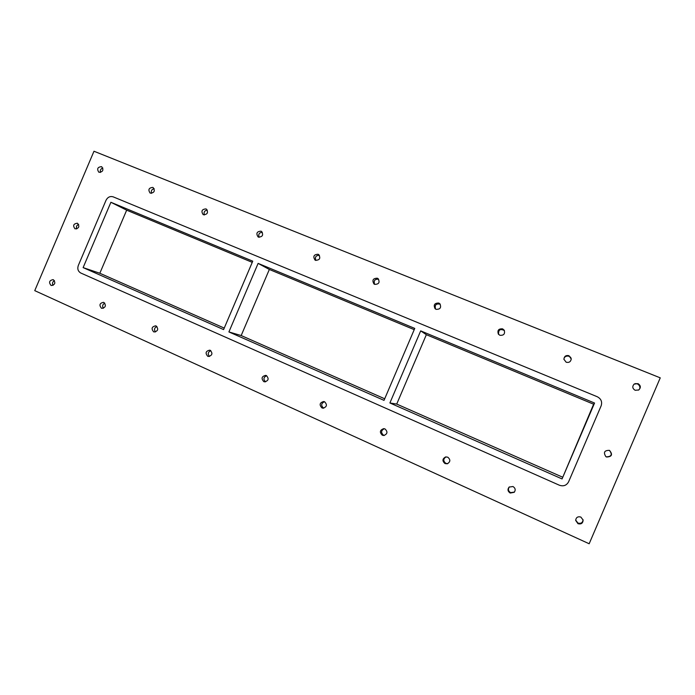 <?xml version="1.0" encoding="UTF-8"?>
<svg xmlns="http://www.w3.org/2000/svg" width="695" height="695" viewBox="0 0 695 695"><rect width="100%" height="100%" fill="white"/><g stroke="black" fill="none" stroke-linecap="round" stroke-linejoin="round"><path stroke-width="1.04" d="M609.402 450.36L609.515 450.403C612.92 454.573 611.93 456.771 606.553 457.015L605.866 456.632C603.199 452.419 604.381 450.334 609.402 450.36C612.599 454.504 611.574 456.667 606.309 456.841L605.745 456.546M77.432 223.225C79.847 226.457 79.056 228.342 75.069 228.881L75.034 228.864C72.619 225.614 73.409 223.738 77.423 223.225L77.432 223.225M78.648 224.346C76.598 225.293 75.955 226.839 76.719 228.959M512.98 486.526C515.369 488.081 515.794 490.001 514.257 492.295L510.191 493.042C507.706 491.356 507.359 489.358 509.14 487.073L512.98 486.526M509.357 486.891C507.81 489.167 508.227 491.078 510.599 492.633L514.439 492.077M447.754 457.18C450.638 459.647 450.49 461.854 447.302 463.782L445.017 463.574C442.089 460.985 442.307 458.778 445.66 456.936L447.754 457.18M446.077 456.876C443.123 458.874 443.045 461.046 445.851 463.365L447.71 463.652M385.004 428.945C387.94 431.83 387.515 434.019 383.744 435.513L382.32 435.218C379.374 432.255 379.835 430.066 383.709 428.65L385.004 428.945M384.318 428.719C380.982 430.483 380.73 432.637 383.544 435.2L384.344 435.452M324.591 401.762C327.458 404.82 326.911 406.957 322.949 408.191L321.959 407.922C319.083 404.811 319.657 402.674 323.688 401.51L324.591 401.762M324.461 401.71C321.116 403.387 320.812 405.506 323.54 408.078L323.748 408.165M266.385 375.578C269.165 378.697 268.548 380.782 264.543 381.85L263.805 381.625C261.025 378.462 261.659 376.377 265.707 375.37L266.385 375.578M266.628 375.708C263.483 377.263 263.118 379.314 265.533 381.85M210.272 350.332C212.948 353.46 212.305 355.501 208.326 356.466L207.736 356.274C205.06 353.112 205.72 351.071 209.734 350.158L210.272 350.332M210.793 350.636C207.953 352.052 207.51 353.998 209.49 356.466M156.132 325.981C158.721 329.091 158.052 331.089 154.125 331.975L153.647 331.81C151.067 328.674 151.753 326.676 155.697 325.825L156.132 325.981M156.87 326.468C154.342 327.788 153.873 329.612 155.463 331.958M103.876 302.464C106.361 305.548 105.683 307.511 101.835 308.345L101.435 308.206C98.959 305.096 99.646 303.142 103.52 302.334L103.876 302.464M104.78 303.142C102.556 304.384 102.078 306.104 103.346 308.293M152.813 187.415L153.143 187.581C155.263 190.943 154.333 192.802 150.363 193.158L150.068 193.01C147.913 189.666 148.826 187.798 152.813 187.415M154.168 188.684C151.719 189.335 150.832 190.882 151.527 193.34M205.963 208.908L206.354 209.108C208.5 212.557 207.536 214.442 203.479 214.755L203.122 214.581C200.933 211.132 201.88 209.247 205.963 208.908M207.292 210.064C204.495 210.594 203.531 212.227 204.391 214.955M261.025 231.174L261.502 231.426C263.648 234.971 262.649 236.873 258.488 237.125L258.062 236.899C255.856 233.372 256.846 231.461 261.025 231.174M262.328 232.243C259.183 232.599 258.123 234.285 259.148 237.308M318.102 254.257L318.701 254.587C320.812 258.227 319.743 260.139 315.521 260.312L314.983 260.026C312.802 256.394 313.845 254.474 318.102 254.257M319.405 255.273C315.886 255.386 314.713 257.107 315.869 260.434M377.307 278.2L378.097 278.66C380.078 282.387 378.94 284.29 374.683 284.368L373.971 283.968C371.894 280.241 373.007 278.313 377.307 278.2M378.645 279.225C374.77 278.964 373.441 280.676 374.657 284.359M438.771 303.055L439.848 303.758C441.542 307.555 440.291 309.414 436.086 309.336L435.096 308.71C433.272 304.905 434.488 303.02 438.771 303.055M440.239 304.219C436.043 303.341 434.488 304.957 435.574 309.075M502.607 328.865L504.214 330.195C505.23 333.913 503.779 335.598 499.861 335.268L498.367 334.113C497.168 330.342 498.576 328.596 502.607 328.865M504.422 330.542C500.174 328.5 498.245 329.795 498.628 334.425M568.962 355.701L571.229 359.011C570.717 361.8 569.031 362.877 566.164 362.225L563.923 359.263C564.227 356.266 565.904 355.084 568.962 355.701M571.221 359.254C571.099 354.832 563.671 355.093 563.949 359.506M101.47 166.661L101.757 166.791C103.833 170.066 102.938 171.908 99.072 172.299L98.812 172.178C96.701 168.911 97.587 167.069 101.47 166.661M102.851 168.06C100.732 168.789 99.932 170.249 100.454 172.447M53.402 279.755C55.791 282.804 55.105 284.724 51.343 285.523L51.004 285.393C48.615 282.335 49.31 280.415 53.098 279.642L53.402 279.755M54.436 280.632C52.516 281.805 52.047 283.395 53.02 285.41M580.838 517.054L583.122 520.051C582.923 523.248 581.211 524.464 577.988 523.7L575.677 520.399C576.068 517.393 577.788 516.281 580.838 517.054M575.677 520.095L577.936 523.074C580.968 523.848 582.679 522.744 583.07 519.756M637.993 383.614C640.851 385.525 641.085 387.645 638.696 389.991L635.134 390.277C632.407 388.514 632.076 386.455 634.153 384.1L637.993 383.614M638.462 390.13C642.276 387.549 637.689 381.616 633.944 384.274M660.25 377.845L93.981 151.241L34.75 290.64L589.169 543.759L660.25 377.845M568.597 481.817C566.564 485.466 563.489 486.604 559.371 485.223L80.82 273.031C78.04 271.406 77.206 268.895 78.309 265.49L106.031 200.264C107.725 197.102 110.114 195.964 113.207 196.859L597.257 396.741C601.088 398.774 602.391 401.788 601.158 405.776L568.597 481.817M110.896 202.28L252.754 261.164L223.599 329.595L83.122 267.61L110.896 202.28L126.664 210.168L99.837 273.257L224.25 328.083M258.114 263.388L414.759 328.405L384.022 400.372L228.907 331.932L258.114 263.388L269.339 269.46L241.182 335.546L384.709 398.782M562.064 478.933L389.895 402.97L420.684 330.872L594.555 403.039L562.064 478.933L593.617 404.203L426.348 334.695L420.684 330.872M252.25 262.354L126.664 210.168M99.837 273.257L83.122 267.61M414.22 329.656L269.339 269.46M241.182 335.546L228.907 331.932M593.617 404.203L594.555 403.039M426.348 334.695L396.715 404.073L562.411 477.091M396.715 404.073L389.895 402.97"/></g></svg>
